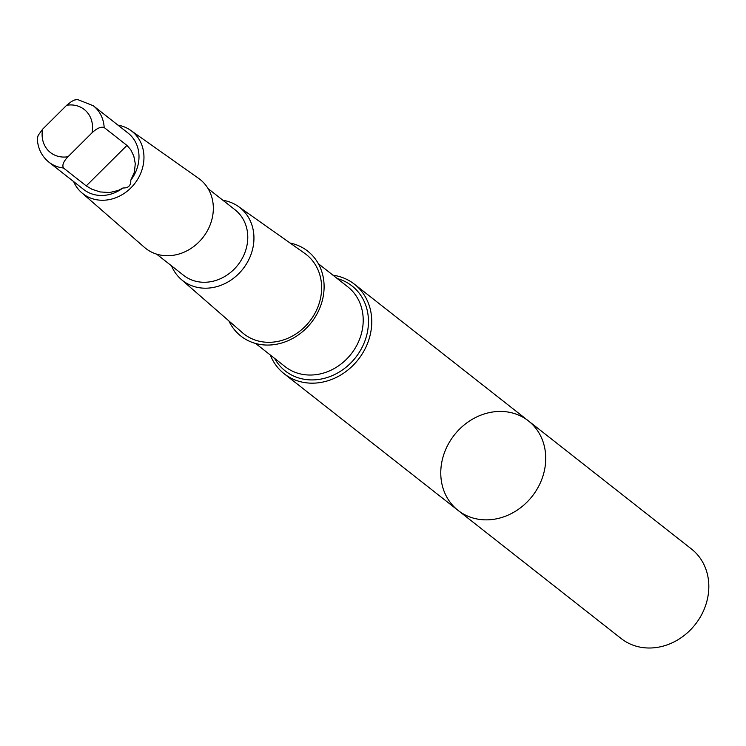 <?xml version="1.0" encoding="UTF-8"?>
<svg xmlns="http://www.w3.org/2000/svg" width="746" height="746" viewBox="0 0 746 746"><rect width="100%" height="100%" fill="white"/><g stroke="black" fill="none" stroke-linecap="round" stroke-linejoin="round"><path stroke-width="1.12" d="M460.646 512.269A56.92 49.544 128.2 0 1 458.081 510.404A56.92 49.544 128.2 0 1 454.295 435.039A56.92 49.544 128.2 0 1 528.42 420.893A56.92 49.544 128.2 0 1 533.315 494.803A56.92 49.544 128.2 0 1 460.646 512.269A56.92 49.544 128.2 0 1 458.081 510.404L621.166 638.548A56.92 49.544 -51.8 0 0 623.731 640.413A56.92 49.544 -51.8 0 0 696.4 622.947A56.92 49.544 -51.8 0 0 691.505 549.028L528.42 420.893A56.92 49.544 128.2 0 1 533.315 494.803A56.92 49.544 128.2 0 1 460.646 512.269M37.3 138.691C37.813 148.407 41.701 156.24 48.956 162.199L83.729 189.521A35.883 31.239 -51.8 0 0 85.352 190.696A35.883 31.239 -51.8 0 0 122.959 187.973C128.396 188.151 131.007 185.549 130.792 180.178A35.883 31.239 -51.8 0 0 128.079 133.086L93.306 105.764A35.883 31.239 -51.8 0 1 104.17 127.519C100.897 126.503 96.859 128.275 92.038 132.816L68.007 156.735C63.466 161.472 61.955 165.23 63.466 167.999L86.247 185.894L91.842 189.204L100.113 191.936L109.587 192.543L118.25 190.463L122.959 187.973M37.3 138.681L38.139 135.427L42.634 129.179L66.664 105.27L71.429 101.568L74.339 100.067L77.463 99.479L93.306 105.764M270.285 354.984A56.92 49.534 -51.8 0 0 284.114 373.709A56.92 49.534 -51.8 0 0 286.688 375.583A56.92 49.534 -51.8 0 0 359.339 358.117A56.92 49.534 -51.8 0 0 354.443 284.207A56.92 49.534 -51.8 0 0 332.977 275.199M228.901 320.939A54.038 47.035 -51.8 0 0 243.336 337.863A54.038 47.035 -51.8 0 0 318.085 311.837A54.038 47.035 -51.8 0 0 290.101 243.037M171.515 265.837A46.373 40.359 -51.8 0 0 181.166 279.358L242.394 332.688A50.486 43.939 -51.8 0 0 246.161 335.579A50.486 43.939 -51.8 0 0 311.269 319.185A50.486 43.939 -51.8 0 0 304.713 253.37L238.412 206.502A46.373 40.359 -51.8 0 0 222.998 200.32M181.166 279.358A46.373 40.359 -51.8 0 0 184.626 282.016A46.373 40.359 -51.8 0 0 244.427 266.956A46.373 40.359 -51.8 0 0 238.412 206.502M156.595 254.116L183.628 275.358A41.664 36.265 -51.8 0 0 185.502 276.719A41.664 36.265 -51.8 0 0 238.692 263.935A41.664 36.265 -51.8 0 0 235.102 209.84L208.069 188.598M73.612 181.567A39.687 34.54 -51.8 0 0 81.687 192.692L144.435 247.355A43.902 38.214 -51.8 0 0 147.708 249.873A43.902 38.214 -51.8 0 0 204.329 235.615A43.902 38.214 -51.8 0 0 198.632 178.387L130.671 130.345A39.687 34.54 -51.8 0 0 117.952 125.132M81.687 192.692A39.687 34.54 -51.8 0 0 84.643 194.967A39.687 34.54 -51.8 0 0 135.819 182.08A39.687 34.54 -51.8 0 0 130.671 130.345M130.792 180.178L134.411 172.149L135.278 163.626L133.786 156.007L130.755 149.741L126.951 145.414L104.17 127.519M48.956 162.199A35.883 31.239 -51.8 0 0 63.466 167.999M42.634 129.179A27.369 23.816 -51.8 0 0 51.66 153.415A27.369 23.816 -51.8 0 0 68.007 156.735M274.565 358.35A54.038 47.035 -51.8 0 0 287.686 372.711A54.038 47.035 -51.8 0 0 361.707 348.13A54.038 47.035 -51.8 0 0 337.257 278.556M255.664 343.496L285.084 366.612A50.737 44.163 -51.8 0 0 287.369 368.272A50.737 44.163 -51.8 0 0 352.131 352.709A50.737 44.163 -51.8 0 0 347.776 286.818L318.355 263.702M92.038 132.816A27.369 23.816 -51.8 0 0 66.664 105.27M126.951 145.414L86.247 185.894M284.114 373.709L458.081 510.404M354.443 284.207L528.42 420.893"/></g></svg>
